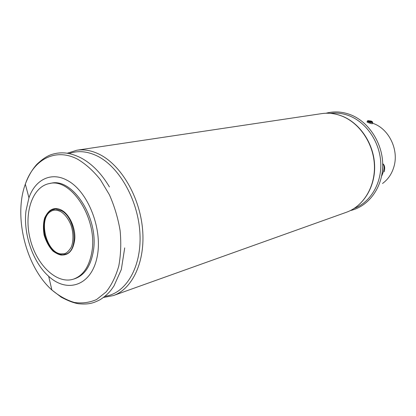 <?xml version="1.0" encoding="UTF-8"?>
<svg xmlns="http://www.w3.org/2000/svg" width="416" height="416" viewBox="0 0 416 416"><rect width="100%" height="100%" fill="white"/><g stroke="black" fill="none" stroke-linecap="round" stroke-linejoin="round"><path stroke-width="0.62" d="M49.39 183.555L50.835 183.284C72.634 177.273 99.289 218.603 93.293 251.404C90.688 266.178 84.516 275.288 74.786 278.73L73.382 279.172C56.701 284.497 36.514 264.94 30.212 239.19C23.608 213.507 32.172 186.737 49.39 183.555C71.188 177.538 97.864 218.956 91.884 251.81C89.284 266.609 83.117 275.735 73.382 279.172M25.99 210.803C23.135 233.86 32.9 262.33 48.662 276.297C66.992 293.363 90.834 285.953 96.907 257.967C103.34 230.209 88.26 191.277 67.267 180.378C51.267 171.444 35.204 179.598 28.954 197.766L25.99 210.803M371.207 121.066L372.211 121.581C373.417 122.678 367.193 121.29 367.994 120.64L371.207 121.066M370.162 121.633L368.779 121.124L368.758 120.754L371.493 121.389L371.519 121.763L370.162 121.633M61.105 253.906C46.478 253.084 37.991 219.258 50.497 211.624C51.854 210.792 54.72 208.764 60.793 211.65C64.813 214.183 68.12 218.447 70.725 224.437C74.282 233.839 73.024 244.39 70.777 247.967C65.738 255.221 64.163 253.354 61.105 253.906M372.507 123.219C388.596 128.185 399.23 149.604 393.895 166.847C391.794 173.945 388.003 179.488 382.522 183.482M382.684 163.727L383.006 163.899C384.696 165.209 385.096 167.846 384.202 171.813M372.689 122.528L372.367 123.744C370.921 123.588 369.143 123.037 367.026 122.091L367.432 120.952M382.944 163.873C384.79 166.098 384.348 170.18 381.612 176.124M382.678 166.852L382.236 172.396M372.336 121.784L372.731 122.387C371.108 122.85 369.288 122.444 367.271 121.17M369.938 121.55L370.115 120.884M371.394 121.753L371.493 121.389M49.488 210.98C53.123 208.016 57.257 207.802 61.896 210.33C69.425 214.614 75.291 227.167 74.849 238.238C73.627 250.224 68.853 255.793 60.523 254.951M61.459 210.725C75.078 217.61 78.832 248.524 66.836 253.838L66.836 253.838C58.926 258.268 47.923 248.95 44.673 235.56C41.215 222.217 46.514 208.806 55.578 208.983L61.459 210.725M69.077 153.556C77.948 150.368 87.376 151.206 97.36 156.068C119.647 167.019 138.606 201.048 139.984 234.343C141.502 267.686 125.674 293.613 104.905 296.322M67.241 153.228L76.825 150.233C84.12 149.152 91.645 150.519 99.398 154.331C120.926 164.908 139.63 196.503 142.537 228.914C145.538 261.342 132.564 288.933 113.303 295.594L346.388 212.274C363.646 206.175 375.669 186.389 374.582 164.7C373.552 143 359.445 122.496 341.328 115.809C334.76 113.402 328.198 112.674 321.636 113.636C328.078 112.684 334.552 113.396 341.047 115.762C359.086 122.351 373.344 142.943 374.384 164.767C375.487 186.597 363.397 206.3 346.388 212.274M77.693 159.245C85.769 164.065 93.319 170.862 100.35 179.634L109.45 194.854C114.473 206.258 118.035 218.208 120.13 230.714C121.285 243.168 120.838 254.925 118.784 265.985C115.851 276.307 111.634 284.955 106.127 291.928L96.626 299.51C89.544 302.624 82.113 303.602 74.339 302.458C66.565 300.139 59.082 295.989 51.886 290.004C26.016 267.01 13.38 216.642 25.324 184.158C33.654 159.453 55.437 147.488 77.693 159.245M330.418 113.35C336.435 112.601 342.462 113.324 348.488 115.508C365.851 121.815 379.579 141.388 380.728 162.261C381.94 183.149 370.557 202.228 354.266 208.374M367.994 120.64L367.333 121.009M66.836 253.838C65.51 254.92 59.946 255.33 56.456 253.131C51.069 249.47 47.226 243.589 44.918 235.487C43.134 227.256 43.748 220.256 46.769 214.49C48.838 210.902 53.836 208.671 55.578 208.983L50.534 210.283C48.589 211.411 46.618 213.99 44.626 218.02C43.228 223.059 43.061 228.769 44.138 235.139C46.259 241.899 49.249 247.255 53.102 251.212C56.706 253.713 59.566 254.998 61.693 255.07L66.836 253.838M103.438 297.476L113.303 295.594M48.662 276.297L51.886 290.004L61.266 297.206C68.156 300.862 73.918 303.046 78.551 303.758C89.112 304.684 93.506 303.046 100.178 299.66C105.139 296.457 108.987 292.958 111.712 289.167L113.922 286.021L121.316 269.558L124.717 247.879M28.954 197.766L25.324 184.158C28.288 176.192 32.115 169.598 36.811 164.377C42.531 158.943 47.648 155.6 52.151 154.346C56.571 152.979 61.178 152.552 65.967 153.057C70.928 153.722 76.034 155.386 81.281 158.049C92.076 163.904 101.452 173.529 109.418 186.909M76.825 150.233L321.636 113.636M350.438 210.553C368.566 206.471 382.486 187.694 382.699 165.802C383.198 144.201 369.018 121.358 349.799 114.452C341.76 111.561 333.83 111.155 326.019 113.24"/></g></svg>
